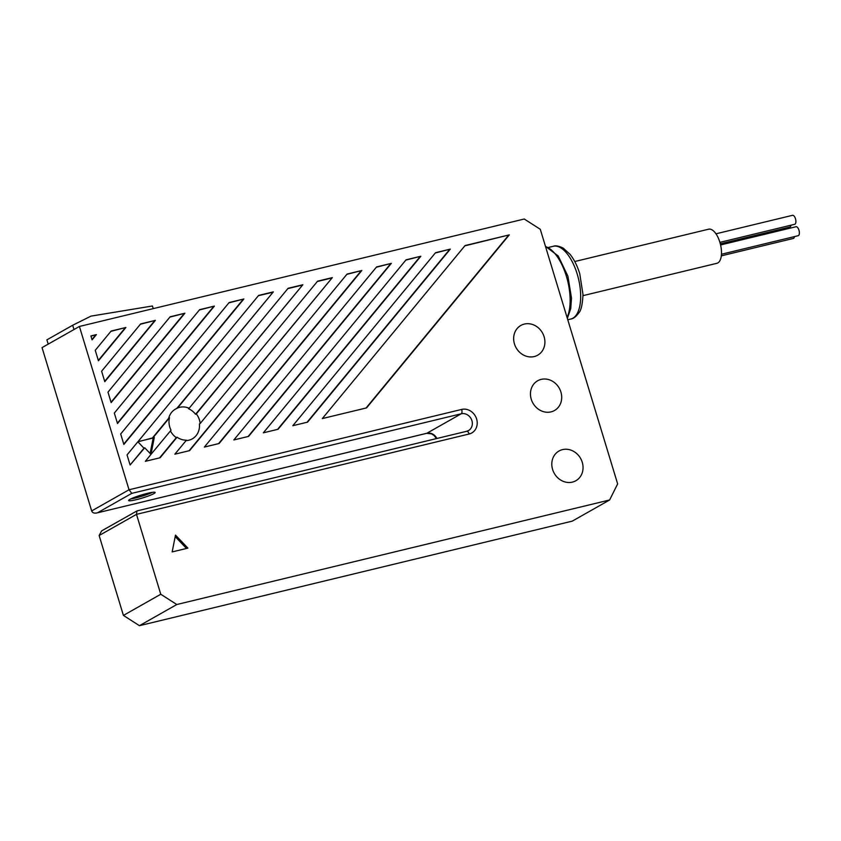 <?xml version="1.0" encoding="UTF-8"?>
<svg xmlns="http://www.w3.org/2000/svg" width="841" height="841" viewBox="0 0 841 841"><rect width="100%" height="100%" fill="white"/><g stroke="black" fill="none" stroke-linecap="round" stroke-linejoin="round"><path stroke-width="1.26" d="M469.131 434.009A3.69 1.661 -103.6 0 0 466.766 431.265L136.936 510.929L101.645 530.881L99.133 535.517L123.417 615.412L139.438 625.683L572.258 521.136L609.62 499.985L617.641 483.901L540.279 229.278L524.258 219.017L79.411 326.455L129.03 489.767L461.656 409.43A12.93 11.448 -119.5 0 1 476.616 419.007A12.93 11.448 -119.5 0 1 469.131 434.009L136.494 514.356L160.768 594.251L176.799 604.521L609.62 499.985M79.411 326.455L42.05 347.617L91.669 510.929C92.468 512.926 94.392 513.557 97.44 512.821L426.66 433.336A3.69 1.661 -103.6 0 0 426.86 433.252L97.44 512.821L131.806 493.352L129.03 489.767L91.669 510.929M137.956 441.672L152.21 438.235L168.736 418.187A17.083 15.127 60.5 0 1 175.454 409.115A17.083 15.127 60.5 0 1 176.757 408.463L177.504 408.043A17.083 15.127 -119.5 0 1 189.162 408.232L188.416 408.663A17.083 15.127 60.5 0 1 195.564 414.298L196.31 413.877A17.083 15.127 -119.5 0 1 199.454 419.985A17.083 15.127 -119.5 0 1 200.158 423.528L199.412 423.948A17.083 15.127 60.5 0 1 192.295 438.855A17.083 15.127 60.5 0 1 186.071 440.61M189.109 450.755L332.332 277.614L189.603 450.629L174.854 454.193L186.408 440.2A17.083 15.127 -119.5 0 1 177.062 437.204L176.316 437.625A17.083 15.127 60.5 0 1 170.429 430.939M177.504 408.043L273.357 291.869L258.608 295.422L127.044 454.907L130.103 464.999L144.726 447.78L150.981 454.371L171.028 430.214A17.083 15.127 -119.5 0 1 169.798 427.144A17.083 15.127 -119.5 0 1 169.483 417.767L168.736 418.187M177.062 437.204L160.116 457.756L145.367 461.32L150.981 454.371L154.281 437.488L152.957 437.804L169.483 417.767M544.106 336.736A17.083 15.127 -119.5 0 1 537.693 355.186A17.083 15.127 -119.5 0 1 514.45 343.906A17.083 15.127 -119.5 0 1 520.852 325.446A17.083 15.127 -119.5 0 1 544.106 336.736M560.915 392.053A17.083 15.127 -119.5 0 1 554.503 410.503A17.083 15.127 -119.5 0 1 531.249 399.212A17.083 15.127 -119.5 0 1 537.662 380.763A17.083 15.127 -119.5 0 1 560.915 392.053M582.256 462.298A17.083 15.127 -119.5 0 1 575.843 480.747A17.083 15.127 -119.5 0 1 552.6 469.457A17.083 15.127 -119.5 0 1 559.002 451.007A17.083 15.127 -119.5 0 1 582.256 462.298M172.163 551.917L187.89 548.122L175.496 535.097L172.163 551.917M509.289 234.881L465.052 245.561L322.313 418.576L366.56 407.896L509.289 234.881L464.8 245.866M450.303 249.125L435.554 252.689L292.826 425.704L307.575 422.14L450.303 249.125L435.312 252.994M420.815 256.253L406.066 259.816L263.338 432.821L278.077 429.267L420.815 256.253L405.814 260.111M391.317 263.37L376.579 266.933L233.84 439.948L248.589 436.384L391.317 263.37L376.326 267.238M361.83 270.497L347.081 274.061L204.352 447.076L219.102 443.512L361.83 270.497L346.828 274.366M332.332 277.614L317.593 281.178L200.158 423.528M196.31 413.877L302.844 284.742L288.095 288.305L189.162 408.232M243.858 298.986L229.12 302.55L120.683 433.988L123.858 444.447L243.858 298.986L228.868 302.855M214.371 306.113L199.622 309.677L114.323 413.068L117.509 423.528L214.371 306.113L199.37 309.972M184.883 313.23L170.134 316.794L107.974 392.148L111.149 402.608L184.883 313.23L169.882 317.099M155.385 320.358L140.636 323.922L101.614 371.228L104.789 381.688L155.385 320.358L140.394 324.227M125.898 327.485L111.149 331.039L95.254 350.308L98.439 360.768L125.898 327.485L110.896 331.343M96.4 334.602L90.891 335.937L92.079 339.848L96.4 334.602L90.965 336.158M331.585 278.045L317.341 281.483M195.564 414.298L302.844 284.742M302.098 285.162L287.853 288.61M176.757 408.463L273.357 291.869M272.61 292.29L258.355 295.727M366.056 408.011L508.542 235.301M307.07 422.256L449.557 249.546M277.583 429.383L420.069 256.673M248.095 436.511L390.571 263.801M218.597 443.627L361.083 270.918M123.753 444.101L243.112 299.407M117.393 423.17L213.625 306.534M111.044 402.25L184.126 313.661M104.683 381.33L154.639 320.778M98.334 360.411L125.151 327.906M91.974 339.491L95.653 335.023M159.622 457.872L176.316 437.625M154.281 437.488L137.892 441.809L143.979 448.2L144.726 447.78M130.124 464.999L143.979 448.2M152.21 438.235L152.957 437.804M150.119 453.467L153.157 438.119M186.492 548.458L175.191 536.59M99.133 535.517L136.494 514.356L136.936 510.929M153.892 493.604A13.855 1.577 -16.9 0 1 139.228 498.913A13.855 1.577 -16.9 0 1 128.62 500.532A13.855 1.577 -16.9 0 1 129.85 499.407A13.855 1.577 -16.9 0 1 144.515 494.098A13.855 1.577 -16.9 0 1 155.133 492.479A13.855 1.577 -16.9 0 1 153.892 493.604M152.4 492.342A13.855 1.577 -16.9 0 1 130.818 498.902M176.799 604.521L139.438 625.683M160.768 594.251L123.417 615.412M153.241 308.626L152.442 305.987L90.986 316.121L72.683 325.246L46.907 339.848L48.21 344.127M72.683 325.246L73.987 329.525M574.75 261.53L708.648 229.194A17.545 7.905 76.4 0 1 719.864 242.229A17.545 7.905 76.4 0 1 716.889 263.307L582.992 295.654M790.992 225.199A4.615 2.081 76.4 0 1 789.846 227.049L720.317 243.837M715.975 233.809L792.527 215.317A4.615 2.081 76.4 0 1 795.481 218.755A4.615 2.081 76.4 0 1 794.703 224.295L719.907 242.366M794.451 236.605A4.615 2.081 76.4 0 1 793.305 238.466L721.294 255.853M720.59 244.952L795.996 226.734A4.615 2.081 76.4 0 1 798.95 230.171A4.615 2.081 76.4 0 1 798.162 235.711L721.441 254.245M131.806 493.352L461.236 413.783A9.24 8.179 -119.5 0 1 471.528 419.564A9.24 8.179 -119.5 0 1 468.448 430.603L466.766 431.265A3.69 1.661 -103.6 0 0 466.566 431.349M426.45 433.357A3.69 1.661 -103.6 0 0 426.66 433.336L431.559 433.851L434.061 435.47L436.479 438.582M436.9 438.476A9.24 8.179 60.5 0 0 426.86 433.252L461.236 413.783A3.69 1.661 76.4 0 0 461.656 409.43M468.448 430.603A9.24 8.179 -119.5 0 1 466.944 431.244M545.536 246.581A40.315 18.166 76.4 0 1 566.403 276.3A40.315 18.166 76.4 0 1 567.076 317.467M553.294 246.287A37.403 16.862 76.4 0 1 577.21 274.071A37.403 16.862 76.4 0 1 570.86 319.012C573.289 318.781 575.948 316.731 578.829 312.863C581.12 310.476 582.519 304.358 582.992 294.529L579.764 273.788C577.368 265.966 574.119 259.48 570.04 254.308L563.207 248.116C558.781 245.971 555.481 245.362 553.294 246.287L548.626 247.412M545.452 246.318L558.193 255.948L567.896 276.142L571.481 298.029L570.734 308.605L567.36 318.403M567.77 319.759L570.86 319.012"/></g></svg>
